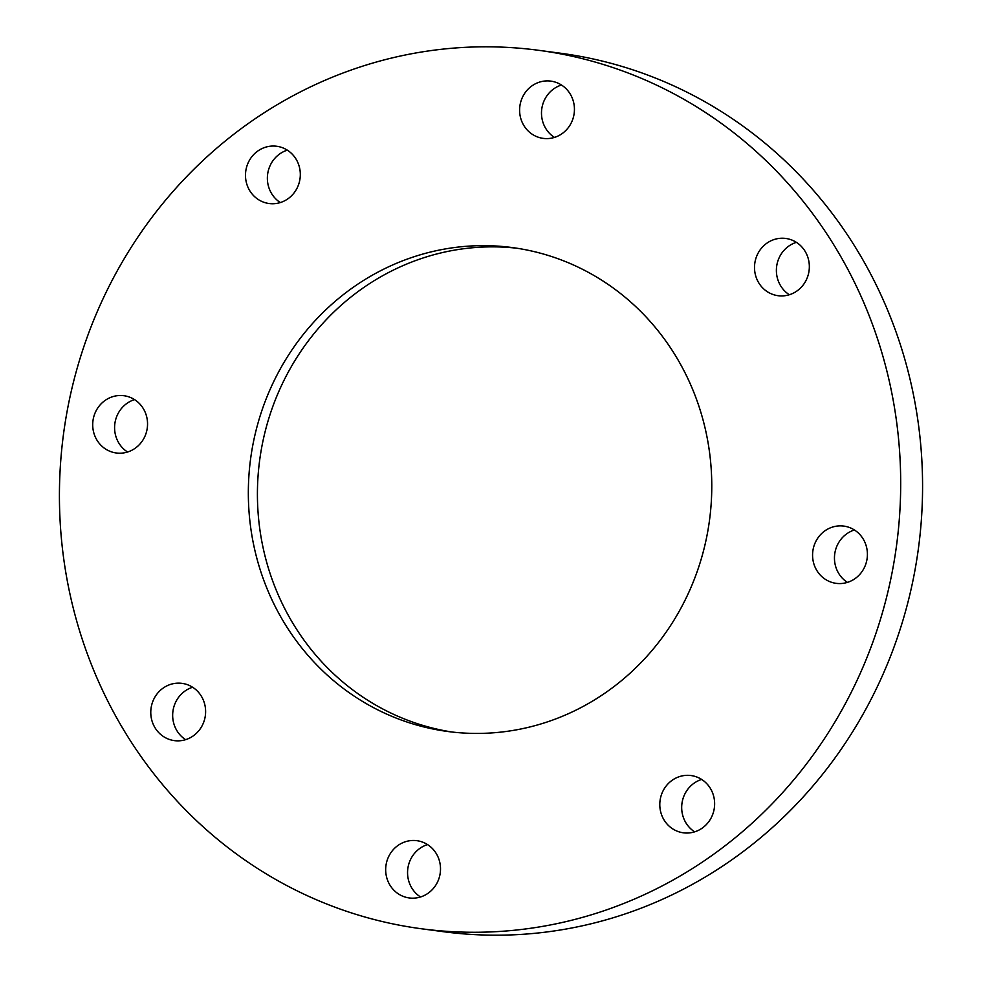 <?xml version="1.0" encoding="UTF-8"?>
<svg xmlns="http://www.w3.org/2000/svg" width="982" height="982" viewBox="0 0 982 982"><rect width="100%" height="100%" fill="white"/><g stroke="black" fill="none" stroke-linecap="round" stroke-linejoin="round"><path stroke-width="1.47" d="M516.998 248.237A244.113 231.494 -82.4 0 0 417.117 260.021A244.113 231.494 -82.4 0 0 258.119 513.144A244.113 231.494 -82.4 0 0 452.199 732.044M408.033 258.806A244.113 231.494 -82.4 0 0 249.232 514.335A244.113 231.494 -82.4 0 0 447.645 731.48A244.113 231.494 -82.4 0 0 552.08 720.272A244.113 231.494 -82.4 0 0 710.882 464.744A244.113 231.494 -82.4 0 0 512.469 247.587A244.113 231.494 -82.4 0 0 408.033 258.806M610.804 908.375A443.127 420.222 -82.4 0 0 899.07 444.527A443.127 420.222 -82.4 0 0 538.885 50.34A443.127 420.222 -82.4 0 0 349.322 70.692A443.127 420.222 -82.4 0 0 61.044 534.539A443.127 420.222 -82.4 0 0 421.229 928.739A443.127 420.222 -82.4 0 0 610.804 908.375M94.063 433.7A28.883 27.398 -82.4 0 0 116.293 452.984A28.883 27.398 -82.4 0 0 146.183 414.993A28.883 27.398 -82.4 0 0 123.953 395.721A28.883 27.398 -82.4 0 0 94.063 433.7M190.594 686.074A28.883 27.398 -82.4 0 0 182.026 683.362A28.883 27.398 -82.4 0 0 152.038 703.713A28.883 27.398 -82.4 0 0 165.798 737.912A28.883 27.398 -82.4 0 0 174.354 740.624A28.883 27.398 -82.4 0 0 204.354 720.26A28.883 27.398 -82.4 0 0 190.594 686.074M404.572 842.016A28.883 27.398 -82.4 0 0 385.779 872.249A28.883 27.398 -82.4 0 0 409.261 897.953A28.883 27.398 -82.4 0 0 421.609 896.615A28.883 27.398 -82.4 0 0 440.402 866.382A28.883 27.398 -82.4 0 0 416.92 840.69A28.883 27.398 -82.4 0 0 404.572 842.016M662.764 791.48A28.883 27.398 -82.4 0 0 683.386 832.81A28.883 27.398 -82.4 0 0 711.668 816.864A28.883 27.398 -82.4 0 0 691.046 775.547A28.883 27.398 -82.4 0 0 662.764 791.48M813.931 564.073A28.883 27.398 -82.4 0 0 836.161 583.345A28.883 27.398 -82.4 0 0 866.05 545.366A28.883 27.398 -82.4 0 0 843.82 526.094A28.883 27.398 -82.4 0 0 813.931 564.073M769.52 292.992A28.883 27.398 -82.4 0 0 778.088 295.705A28.883 27.398 -82.4 0 0 808.076 275.353A28.883 27.398 -82.4 0 0 794.328 241.155A28.883 27.398 -82.4 0 0 785.76 238.454A28.883 27.398 -82.4 0 0 755.772 258.806A28.883 27.398 -82.4 0 0 769.52 292.992M555.542 137.05A28.883 27.398 -82.4 0 0 574.335 106.817A28.883 27.398 -82.4 0 0 550.853 81.125A28.883 27.398 -82.4 0 0 538.504 82.451A28.883 27.398 -82.4 0 0 519.711 112.684A28.883 27.398 -82.4 0 0 543.193 138.376A28.883 27.398 -82.4 0 0 555.542 137.05M297.35 187.587A28.883 27.398 -82.4 0 0 276.728 146.269A28.883 27.398 -82.4 0 0 248.446 162.202A28.883 27.398 -82.4 0 0 269.068 203.52A28.883 27.398 -82.4 0 0 297.35 187.587M421.229 928.739L443.115 931.66A443.127 420.222 -82.4 0 0 632.678 911.308A443.127 420.222 -82.4 0 0 920.956 447.461A443.127 420.222 -82.4 0 0 560.771 53.261L538.885 50.34M287.345 150.16A28.883 27.398 -82.4 0 0 270.332 165.136A28.883 27.398 -82.4 0 0 280.336 202.562M561.471 85.017A28.883 27.398 -82.4 0 0 560.391 85.385A28.883 27.398 -82.4 0 0 541.683 109.64A28.883 27.398 -82.4 0 0 554.462 137.419M796.377 242.345A28.883 27.398 -82.4 0 0 776.652 266.368A28.883 27.398 -82.4 0 0 789.356 294.747M854.438 529.985A28.883 27.398 -82.4 0 0 835.817 567.007A28.883 27.398 -82.4 0 0 847.429 582.387M701.664 779.438A28.883 27.398 -82.4 0 0 684.65 794.413A28.883 27.398 -82.4 0 0 694.655 831.84M427.538 844.581A28.883 27.398 -82.4 0 0 426.458 844.95A28.883 27.398 -82.4 0 0 407.751 869.205A28.883 27.398 -82.4 0 0 420.529 896.983M192.644 687.253A28.883 27.398 -82.4 0 0 172.93 711.287A28.883 27.398 -82.4 0 0 185.623 739.655M134.571 399.613A28.883 27.398 -82.4 0 0 115.95 436.634A28.883 27.398 -82.4 0 0 127.562 452.015"/></g></svg>
